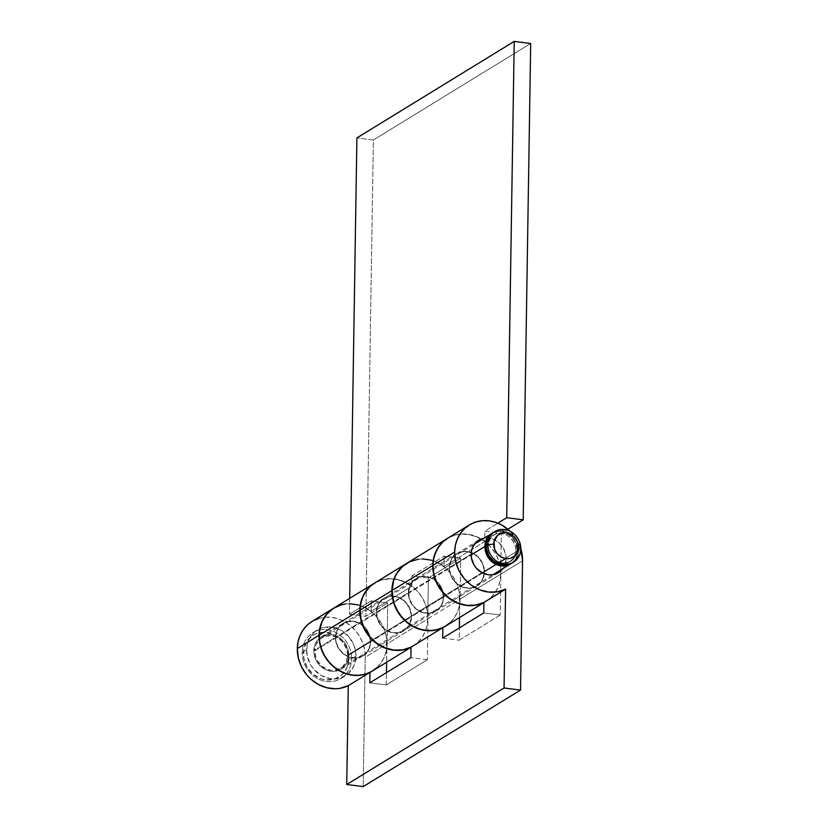 <?xml version="1.0" encoding="UTF-8"?>
<svg xmlns="http://www.w3.org/2000/svg" width="828" height="828" viewBox="0 0 828 828"><rect width="100%" height="100%" fill="white"/><g stroke="black" fill="none" stroke-linecap="round" stroke-linejoin="round"><path stroke-width="0.62" stroke-dasharray="4.14 3.1" d="M351.6 658.777L348.671 659.057A24.602 21.859 58.5 0 0 326.398 632.447A24.602 21.859 58.5 0 0 303.39 653.261L302.199 652.464A26.838 23.846 -121.5 0 1 327.308 629.756A26.838 23.846 -121.5 0 1 351.6 658.777A26.838 23.846 58.5 0 0 338.559 634.072A26.838 23.846 58.5 0 0 312.87 632.747A26.838 23.846 58.5 0 0 302.199 652.464L306.577 649.783A26.838 23.846 -121.5 0 1 317.238 630.067A26.838 23.846 -121.5 0 1 342.937 631.391A26.838 23.846 -121.5 0 1 355.978 656.097L351.6 658.777L355.978 656.097L355.574 650.994L354.249 645.964L349.023 636.887L341.105 630.253L331.676 627.075L322.195 627.841L314.091 632.416L308.606 640.127L307.126 644.795L306.971 654.886L310.51 664.687L313.522 668.993L321.44 675.627L330.869 678.805L340.349 678.049L348.453 673.464L353.939 665.753L355.978 656.097A26.838 23.846 -121.5 0 1 345.307 675.814A26.838 23.846 -121.5 0 1 319.608 674.499A26.838 23.846 -121.5 0 1 306.577 649.783L302.199 652.464A26.838 23.846 58.5 0 0 315.24 677.18A26.838 23.846 58.5 0 0 340.939 678.494A26.838 23.846 58.5 0 0 351.6 658.777A26.838 23.846 -121.5 0 1 326.501 681.485A26.838 23.846 -121.5 0 1 302.199 652.464L303.39 653.261A24.602 21.859 58.5 0 0 325.652 679.871A24.602 21.859 58.5 0 0 348.671 659.057L351.6 658.777M314.806 650.839L471.111 554.957L314.806 650.839A17.895 15.898 58.5 0 0 323.5 667.316A17.895 15.898 58.5 0 0 340.629 668.196A17.895 15.898 58.5 0 0 347.739 655.051A17.895 15.898 58.5 0 0 339.045 638.574A17.895 15.898 58.5 0 0 321.916 637.695A17.895 15.898 58.5 0 0 314.806 650.839L316.161 644.401L319.825 639.257L325.218 636.204L331.542 635.697L337.824 637.819L343.113 642.238L346.59 648.293L347.739 655.051L517.831 550.703L347.739 655.051L346.383 661.489L342.73 666.623L340.194 668.444L334.222 670.266L331.003 670.183L327.795 669.438L321.895 666.105L317.434 660.775L315.954 657.598L314.806 650.839M492.629 532.994A17.895 15.898 -121.5 0 1 509.458 534.453A17.895 15.898 -121.5 0 1 517.831 550.703L516.682 543.944L513.194 537.9L510.741 535.437L504.842 532.104L501.633 531.359L498.415 531.276L492.443 533.097M486.957 546.759L488.178 546.004A15.66 13.91 -121.5 0 1 494.399 534.505A15.66 13.91 -121.5 0 1 509.386 535.281A15.66 13.91 -121.5 0 1 516.993 549.688L515.772 550.444A15.66 13.91 58.5 0 0 508.164 536.026A15.66 13.91 58.5 0 0 493.177 535.261A15.66 13.91 58.5 0 0 486.957 546.759A15.66 13.91 58.5 0 0 494.564 561.177A15.66 13.91 58.5 0 0 509.551 561.943A15.66 13.91 58.5 0 0 515.772 550.444L516.993 549.688L515.989 543.779L512.946 538.49L510.793 536.327L508.32 534.619L502.824 532.766L500.008 532.694L494.782 534.288L490.735 537.941L488.499 543.106L488.178 546.004L489.182 551.924L492.225 557.213L494.388 559.376L496.852 561.084L502.348 562.936L507.885 562.491L512.604 559.821L514.436 557.761L516.672 552.597L516.993 549.688A15.66 13.91 -121.5 0 1 510.772 561.198A15.66 13.91 -121.5 0 1 495.786 560.421A15.66 13.91 -121.5 0 1 488.178 546.004L486.957 546.759L487.278 543.851L489.514 538.686L493.55 535.033L496.065 533.956L501.602 533.511L507.098 535.364L509.562 537.082L513.474 541.75L515.544 547.463L515.772 550.444L515.451 553.352L513.215 558.517L509.168 562.171L506.653 563.247L501.126 563.692L495.63 561.839L491.004 557.968L489.255 555.453L487.185 549.74L486.957 546.759M511.942 563.102A17.895 15.898 58.5 0 0 519.053 549.958L520.802 548.881L519.053 549.958A17.895 15.898 58.5 0 0 510.358 533.48A17.895 15.898 58.5 0 0 493.229 532.601M493.26 532.58L499.636 530.531L506.063 531.348L511.963 534.681L516.424 540.022L518.794 546.552L518.68 553.28L516.123 559.179L511.507 563.361M511.321 563.464L514.902 559.935L516.475 557.14L517.831 550.703A17.895 15.898 -121.5 0 1 511.321 563.464M348.671 659.057L346.808 667.906L341.778 674.965L334.346 679.167L325.652 679.871L321.243 678.846L313.139 674.261L306.991 666.923L303.752 657.949L303.897 648.697L307.405 640.582L313.76 634.838L317.704 633.151L326.398 632.447L335.04 635.366L342.306 641.441L347.087 649.763L348.671 659.057M484.245 572.076A19.013 16.891 -121.5 0 1 476.69 586.038A19.013 16.891 -121.5 0 1 458.495 585.106A19.013 16.891 -121.5 0 1 449.252 567.594L408.608 592.527A19.013 16.891 58.5 0 0 417.85 610.039A19.013 16.891 58.5 0 0 436.046 610.971A19.013 16.891 58.5 0 0 443.601 596.998L484.245 572.076L443.601 596.998A19.013 16.891 58.5 0 0 434.369 579.496A19.013 16.891 58.5 0 0 416.163 578.565A19.013 16.891 58.5 0 0 408.608 592.527L449.252 567.594A19.013 16.891 -121.5 0 1 456.808 553.632A19.013 16.891 -121.5 0 1 475.013 554.563A19.013 16.891 -121.5 0 1 484.245 572.076L483.024 564.893L479.329 558.465L473.709 553.766L467.033 551.51L460.316 552.048L454.582 555.298L452.367 557.793L449.645 564.065L449.532 571.216L452.047 578.151L456.787 583.823L463.059 587.362L469.88 588.242L476.235 586.307L481.14 581.867L482.807 578.907L484.245 572.076M445.402 626.227A36.898 32.799 58.5 0 0 460.068 599.11L500.712 574.177A36.898 32.799 -121.5 0 1 486.046 601.294A36.898 32.799 -121.5 0 1 483.945 602.463L490.373 598.054L494.678 593.2L497.918 587.456L499.946 581.028L500.712 574.177L501.354 533.222L507.874 529.227L501.354 533.222L484.887 531.121L484.722 541.595L444.077 566.528A36.898 32.799 58.5 0 0 406.807 563.309M411.268 616.839A19.013 16.891 -121.5 0 1 403.712 630.812A19.013 16.891 -121.5 0 1 385.506 629.87A19.013 16.891 -121.5 0 1 376.274 612.368L335.63 637.301A19.013 16.891 58.5 0 0 344.862 654.803A19.013 16.891 58.5 0 0 363.068 655.745A19.013 16.891 58.5 0 0 370.623 641.772L411.268 616.839L370.623 641.772A19.013 16.891 58.5 0 0 361.381 624.271A19.013 16.891 58.5 0 0 343.185 623.329A19.013 16.891 58.5 0 0 335.63 637.301L376.274 612.368A19.013 16.891 -121.5 0 1 383.83 598.396A19.013 16.891 -121.5 0 1 402.025 599.337A19.013 16.891 -121.5 0 1 411.268 616.839L410.046 609.656L406.341 603.229L403.722 600.61L397.461 597.071L390.64 596.201L384.285 598.126L379.379 602.567L376.668 608.839L376.554 615.98L379.058 622.925L383.809 628.597L390.071 632.137L396.902 633.006L403.246 631.081L405.937 629.145L409.819 623.681L411.268 616.839M372.424 670.99A36.898 32.799 58.5 0 0 387.09 643.884L427.734 618.951A36.898 32.799 -121.5 0 1 413.058 646.057A36.898 32.799 -121.5 0 1 411.05 647.185L417.384 642.818L421.7 637.974L424.93 632.23L426.969 625.802L427.734 618.951L428.376 577.996L460.71 558.155L460.068 599.11L500.712 574.177L501.354 533.222L484.887 531.121L497.845 523.172L484.887 531.121L484.722 541.595L444.077 566.528L444.243 556.054L411.909 575.895L411.744 586.359L371.099 611.292A36.898 32.799 58.5 0 0 333.829 608.083M374.587 583.078A36.898 32.799 -121.5 0 1 411.744 586.359L371.099 611.292L371.265 600.828L349.416 614.231L365.883 616.332L373.366 140.015L356.899 137.914L373.366 140.015L365.883 616.332L387.732 602.929L387.09 643.884L427.734 618.951L428.376 577.996L411.909 575.895L444.243 556.054L460.71 558.155L428.376 577.996L411.909 575.895L411.744 586.359L403.598 581.587L394.77 579.103L390.298 578.782L381.604 579.993L373.749 583.605M349.664 598.365L349.416 614.231L349.664 598.365M447.524 538.335A36.898 32.799 -121.5 0 1 484.722 541.595L476.586 536.813L467.758 534.329L458.867 534.308L450.515 536.741L446.727 538.842M530.686 43.501L373.366 140.015L530.686 43.501M349.416 614.231L371.265 600.828L387.732 602.929L365.883 616.332L349.416 614.231M376.74 667.751L381.056 662.907L384.285 657.153L386.324 650.736L387.09 643.884L387.732 602.929L371.265 600.828L371.099 611.292L362.954 606.52L358.586 604.978M349.654 603.715L345.235 604.005M335.63 637.301L337.068 630.46L338.735 627.5L343.641 623.06L349.996 621.135L356.816 622.004L363.088 625.544L367.829 631.215L370.344 638.16L370.23 645.302L367.508 651.574L362.602 656.014L356.257 657.939L349.426 657.07L343.165 653.53L338.414 647.858L335.909 640.913L335.63 637.301M449.728 622.987L454.034 618.133L457.273 612.389L459.312 605.961L460.068 599.11L460.71 558.155L444.243 556.054L444.077 566.528L435.942 561.746L431.574 560.204M422.632 558.941L418.223 559.242M408.608 592.527L410.057 585.686L413.938 580.231L419.682 576.981L426.399 576.443L429.804 577.23L436.066 580.78L440.817 586.452L443.322 593.386L443.208 600.538L440.496 606.8L435.59 611.24L429.235 613.175L422.415 612.296L416.142 608.756L413.534 606.137L409.829 599.71L408.608 592.527M370.447 641.886A19.013 16.891 -121.5 0 1 362.892 655.848A19.013 16.891 -121.5 0 1 344.686 654.917A19.013 16.891 -121.5 0 1 335.454 637.405L313.781 650.705A19.013 16.891 58.5 0 0 323.013 668.206A19.013 16.891 58.5 0 0 341.208 669.148A19.013 16.891 58.5 0 0 348.764 655.176L370.447 641.886L348.764 655.176L347.325 662.017L343.444 667.482L340.753 669.417L334.409 671.342L327.577 670.473L321.316 666.933L316.565 661.261L314.06 654.327L314.164 647.175L316.886 640.903L321.792 636.463L328.147 634.538L334.967 635.407L341.229 638.947L345.98 644.619L348.484 651.564L348.764 655.176A19.013 16.891 58.5 0 0 339.532 637.674A19.013 16.891 58.5 0 0 321.336 636.742A19.013 16.891 58.5 0 0 313.781 650.705L335.454 637.405A19.013 16.891 -121.5 0 1 343.009 623.443A19.013 16.891 -121.5 0 1 361.205 624.374A19.013 16.891 -121.5 0 1 370.447 641.886L369.226 634.703L365.521 628.276L359.911 623.577L353.235 621.321L346.518 621.859L340.784 625.109L338.559 627.603L335.847 633.875L335.733 641.027L338.238 647.962L342.989 653.634L349.25 657.173L356.081 658.053L359.383 657.422L365.117 654.182L368.998 648.717L370.447 641.886M506.094 558.662A19.013 16.891 -121.5 0 1 502.824 568.691L504.656 565.503L506.094 558.662L484.421 571.962L506.094 558.662A19.013 16.891 -121.5 0 0 484.111 538.19L492.298 538.893L498.559 542.443L503.31 548.115L505.815 555.05L506.094 558.662M449.428 567.49A19.013 16.891 58.5 0 0 458.671 584.992A19.013 16.891 58.5 0 0 476.866 585.934A19.013 16.891 58.5 0 0 484.421 571.962A19.013 16.891 58.5 0 0 475.179 554.46A19.013 16.891 58.5 0 0 456.984 553.518A19.013 16.891 58.5 0 0 449.428 567.49L471.101 554.191L449.428 567.49L450.867 560.649L452.533 557.689L457.439 553.249L463.794 551.324L470.625 552.193L476.887 555.733L481.637 561.405L484.142 568.35L484.028 575.491L481.316 581.763L476.41 586.203L470.056 588.128L463.225 587.259L456.963 583.719L452.223 578.047L450.649 574.673L449.428 567.49M443.342 597.164A19.013 16.891 -121.5 0 1 435.787 611.136A19.013 16.891 -121.5 0 1 417.581 610.195A19.013 16.891 -121.5 0 1 408.349 592.693L376.533 612.202A19.013 16.891 58.5 0 0 385.776 629.715A19.013 16.891 58.5 0 0 403.971 630.646A19.013 16.891 58.5 0 0 411.526 616.684L443.342 597.164L411.526 616.684A19.013 16.891 58.5 0 0 402.284 599.172A19.013 16.891 58.5 0 0 384.089 598.24A19.013 16.891 58.5 0 0 376.533 612.202L408.349 592.693A19.013 16.891 -121.5 0 1 415.904 578.72A19.013 16.891 -121.5 0 1 434.1 579.662A19.013 16.891 -121.5 0 1 443.342 597.164L442.121 589.981L438.416 583.554L435.807 580.935L429.535 577.395L422.715 576.526L416.36 578.451L411.454 582.891L408.742 589.163L408.628 596.305L411.133 603.25L415.884 608.922L422.145 612.461L428.976 613.331L435.321 611.406L440.237 606.965L441.904 604.005L443.342 597.164M374.805 582.943L381.553 579.931L387.949 578.72L394.583 578.886L401.207 580.407L407.542 583.254L413.358 587.29L418.44 592.372L422.58 598.292L425.623 604.844L427.445 611.768L427.993 618.785L427.351 659.74L427.993 618.785L459.809 599.265L459.519 617.564L459.261 592.248L457.439 585.334L454.396 578.782L450.256 572.852L445.174 567.77L439.357 563.733L433.023 560.898L426.399 559.366L419.765 559.2L413.369 560.411L406.683 563.392A36.898 32.799 -121.5 0 1 441.945 565.338A36.898 32.799 -121.5 0 1 459.809 599.265L427.993 618.785A36.898 32.799 58.5 0 0 410.057 584.806A36.898 32.799 58.5 0 0 374.732 582.984M447.7 538.231L454.448 535.209L460.844 533.998L467.489 534.163L474.102 535.695L480.437 538.531L486.253 542.568L491.335 547.65L495.475 553.58L498.518 560.132L500.34 567.045L500.888 574.073L500.247 615.018L500.888 574.073L522.561 560.773L500.888 574.073A36.898 32.799 58.5 0 0 481.203 538.976A36.898 32.799 58.5 0 0 447.627 538.272M510.131 531.245A36.898 32.799 -121.5 0 1 520.802 548.654L517.148 540.28L510.131 531.245M311.98 621.486A36.898 32.799 58.5 0 1 347.305 623.308A36.898 32.799 58.5 0 1 365.231 657.287L386.914 643.987L386.624 662.276L386.365 636.97L384.544 630.046L381.501 623.494L377.361 617.564L372.279 612.492L366.462 608.456L360.118 605.61L353.504 604.078L346.87 603.922L340.463 605.123L333.746 608.135A36.898 32.799 -121.5 0 1 369.029 610.039A36.898 32.799 -121.5 0 1 386.914 643.987L365.231 657.287L363.202 786.6L365.231 657.287L364.693 650.259L362.861 643.346L359.818 636.794L355.688 630.864L350.606 625.782L344.79 621.745L338.445 618.909L331.831 617.377L325.197 617.212L318.79 618.423M312.87 620.959L312.042 621.445M386.272 684.932L386.459 672.615L386.272 684.932L427.351 659.74L386.272 684.932L369.805 682.831L386.272 684.932M500.247 615.018L459.167 640.22L459.354 627.893L459.167 640.22L500.247 615.018L483.78 612.917L500.247 615.018M442.701 638.119L459.167 640.22L442.701 638.119M427.351 659.74L410.885 657.629L427.351 659.74M376.533 612.202L377.972 605.371L379.638 602.411L384.544 597.971L390.899 596.036L397.73 596.916L403.992 600.455L408.732 606.127L411.247 613.062L411.133 620.213L408.421 626.485L406.196 628.98L400.462 632.23L393.745 632.768L387.069 630.512L381.449 625.813L377.754 619.385L376.533 612.202M312.87 632.747L317.238 630.067M321.916 637.695L474.382 544.162M493.177 535.261L494.399 534.505M509.551 561.943L510.772 561.198M340.629 668.196L493.095 574.663M340.939 678.494L345.307 675.814M476.69 586.038L436.046 610.971M483.935 602.577L486.046 601.294M403.712 630.812L363.068 655.745M411.04 647.299L413.058 646.057M383.83 598.396L343.185 623.329M456.808 553.632L416.163 578.565M362.892 655.848L341.208 669.148M498.539 572.634L476.866 585.934M435.787 611.136L403.971 630.646M415.904 578.72L384.089 598.24M478.656 540.229L456.984 553.518M343.009 623.443L321.336 636.742"/><path stroke-width="1.24" d="M471.111 554.957L484.897 546.501A17.895 15.898 -121.5 0 1 492.008 533.346A17.895 15.898 -121.5 0 1 492.629 532.994L487.816 537.269L485.27 543.168L485.156 549.906L487.516 556.426L491.987 561.767L497.887 565.1L504.314 565.928L511.321 563.464A17.895 15.898 -121.5 0 1 510.721 563.858A17.895 15.898 -121.5 0 1 493.591 562.968A17.895 15.898 -121.5 0 1 484.897 546.501L471.111 554.957M494.978 531.524L493.229 532.601A17.895 15.898 58.5 0 0 486.119 545.745L487.868 544.669A17.895 15.898 -121.5 0 1 494.978 531.524A17.895 15.898 -121.5 0 1 512.108 532.404A17.895 15.898 -121.5 0 1 520.802 548.881A17.895 15.898 58.5 0 0 504.604 529.537A17.895 15.898 58.5 0 0 487.868 544.669L493.736 544.131A13.424 11.923 -121.5 0 1 506.281 532.777A13.424 11.923 -121.5 0 1 518.431 547.287L520.802 548.881L518.431 547.287L517.572 542.216L514.954 537.683L511 534.36L506.281 532.777L501.54 533.16L497.493 535.447L494.005 541.636L494.595 549.192L497.204 553.735L501.168 557.047L505.877 558.641L510.617 558.258L514.674 555.971L517.417 552.11L518.431 547.287A13.424 11.923 -121.5 0 1 505.877 558.641A13.424 11.923 -121.5 0 1 493.736 544.131L487.868 544.669A17.895 15.898 58.5 0 0 504.066 564.023A17.895 15.898 58.5 0 0 520.802 548.881A17.895 15.898 -121.5 0 1 513.691 562.026A17.895 15.898 -121.5 0 1 496.562 561.146A17.895 15.898 -121.5 0 1 487.868 544.669L486.119 545.745A17.895 15.898 58.5 0 0 494.813 562.222A17.895 15.898 58.5 0 0 511.942 563.102L513.691 562.026M511.507 563.361L505.535 565.172L499.108 564.354L493.209 561.022L488.748 555.681L486.388 549.15L486.491 542.423L489.048 536.523L493.664 532.342M447.451 538.376A36.898 32.799 -121.5 0 1 447.524 538.335L443.29 541.471L437.691 548.167L434.11 556.364L432.785 565.493A36.898 32.799 -121.5 0 1 447.451 538.376L406.807 563.309A36.898 32.799 58.5 0 0 392.141 590.426L432.785 565.493L433.334 572.51L435.155 579.434L438.198 585.986L442.338 591.906L447.42 596.988L453.237 601.024L459.581 603.871L466.195 605.392L472.829 605.558L479.236 604.347L483.945 602.463A36.898 32.799 -121.5 0 1 449.625 598.716A36.898 32.799 -121.5 0 1 432.785 565.493L392.141 590.426A36.898 32.799 58.5 0 0 410.077 624.405A36.898 32.799 58.5 0 0 445.402 626.227L483.935 602.577M318.79 618.423L312.87 620.959L307.654 624.726L303.348 629.57L300.109 635.324L298.07 641.741L297.314 648.603L298.339 658.032L301.651 667.109L307.022 675.203L310.355 678.701L318.066 684.311L326.687 687.737L335.63 688.761L340.029 688.337L348.288 685.656L369.971 672.357A36.898 32.799 -121.5 0 1 335.744 668.455A36.898 32.799 -121.5 0 1 318.987 635.304L297.314 648.603A36.898 32.799 58.5 0 0 314.06 681.755A36.898 32.799 58.5 0 0 348.288 685.656L369.971 672.357L369.805 682.831L410.885 657.629L411.05 647.165L442.866 627.645A36.898 32.799 -121.5 0 1 408.639 623.743A36.898 32.799 -121.5 0 1 391.882 590.581L360.066 610.101A36.898 32.799 58.5 0 0 376.823 643.263A36.898 32.799 58.5 0 0 411.05 647.165A36.898 32.799 -121.5 0 1 376.688 643.511A36.898 32.799 -121.5 0 1 359.807 610.267L319.163 635.2A36.898 32.799 58.5 0 0 337.089 669.179A36.898 32.799 58.5 0 0 372.424 670.99L411.04 647.299M374.473 583.15L333.829 608.083A36.898 32.799 58.5 0 0 319.163 635.2L359.807 610.267A36.898 32.799 -121.5 0 1 374.473 583.15A36.898 32.799 -121.5 0 1 374.587 583.078M506.736 517.717L523.203 519.818L530.686 43.501L514.219 41.4L506.736 517.717L497.845 523.172L506.736 517.717L523.203 519.818L530.686 43.501L514.219 41.4L356.899 137.914L349.664 598.365L356.899 137.914L514.219 41.4L506.736 517.717M507.874 529.227L523.203 519.818L507.874 529.227M358.586 604.978L349.654 603.715M345.235 604.005L340.96 604.926L333.104 608.539L326.636 614.304L322.009 621.818L319.525 630.553L319.163 635.2L319.701 642.217L321.533 649.131L324.576 655.683L328.716 661.613L333.787 666.695L339.615 670.732L345.949 673.568L352.562 675.099L359.197 675.265L365.603 674.054L371.524 671.518L376.74 667.751M375.622 582.467L370.406 586.224L366.1 591.078L362.861 596.822L360.832 603.25L360.066 610.101L391.882 590.581A36.898 32.799 -121.5 0 1 406.548 563.475L374.732 582.984A36.898 32.799 58.5 0 0 360.066 610.101L361.101 619.53L364.413 628.607L369.774 636.701L376.823 643.263L385.061 647.817L393.921 650.063L402.791 649.835L411.05 647.165L406.248 649.121L399.841 650.332L393.207 650.166L386.593 648.635L380.259 645.799L374.432 641.762L369.36 636.68L365.22 630.75L362.178 624.198L360.346 617.284L360.17 605.62L362.643 596.885L364.713 592.941L370.313 586.245L374.598 583.078M431.574 560.204L422.632 558.941M418.223 559.242L409.87 561.674L402.646 566.404L397.047 573.1L394.987 577.044L393.466 581.297L392.141 590.426L392.689 597.443L394.511 604.368L397.554 610.909L401.694 616.839L406.776 621.921L412.592 625.958L418.937 628.794L425.551 630.325L432.185 630.491L438.592 629.28L444.512 626.744L449.728 622.987M502.824 568.691A19.013 16.891 -121.5 0 1 498.539 572.634A19.013 16.891 -121.5 0 1 480.344 571.693A19.013 16.891 -121.5 0 1 471.101 554.191A19.013 16.891 -121.5 0 1 478.656 540.229A19.013 16.891 -121.5 0 1 484.111 538.19L479.122 539.96L476.431 541.895L472.55 547.349L471.494 550.661L471.38 557.813L473.895 564.748L476.028 567.801L481.637 572.5L488.313 574.746L491.728 574.839L498.083 572.904L502.989 568.463M483.945 602.442L505.618 589.143A36.898 32.799 -121.5 0 1 471.391 585.241A36.898 32.799 -121.5 0 1 454.634 552.09L432.961 565.389A36.898 32.799 58.5 0 0 449.718 598.54A36.898 32.799 58.5 0 0 483.945 602.442L505.618 589.143L504.066 687.985L520.533 690.086L522.561 560.773L520.802 548.654A36.898 32.799 -121.5 0 1 522.561 560.773L520.533 690.086L363.202 786.6L346.735 784.499L363.202 786.6L520.533 690.086L504.066 687.985L346.735 784.499L348.288 685.656L346.735 784.499L504.066 687.985L505.618 589.143L497.359 591.823L488.489 592.051L479.629 589.805L471.391 585.241L464.342 578.689L458.981 570.595L455.669 561.519L454.634 552.09A36.898 32.799 -121.5 0 1 469.31 524.973A36.898 32.799 -121.5 0 1 510.131 531.245L502.11 525.231L495.775 522.396L489.162 520.864L482.527 520.708L476.121 521.909L470.2 524.445L464.984 528.212L460.668 533.066L457.439 538.811L455.4 545.238L454.634 552.09L432.961 565.389L433.996 574.818L437.308 583.895L442.669 591.989L449.718 598.54L457.956 603.095L466.816 605.34L475.686 605.123L483.945 602.442L483.78 612.917L483.945 602.442M469.31 524.973L447.627 538.272A36.898 32.799 58.5 0 0 432.961 565.389L433.727 558.527L435.766 552.11L438.995 546.356L443.301 541.512L448.517 537.745M333.653 608.187L311.98 621.486A36.898 32.799 58.5 0 0 297.314 648.603L318.987 635.304A36.898 32.799 -121.5 0 1 333.653 608.187A36.898 32.799 -121.5 0 1 333.736 608.135M334.543 607.659L329.327 611.426L325.021 616.28L321.781 622.025L319.753 628.452L319.204 640.023L321.399 649.359L323.334 653.809L325.777 658.022L332.038 665.412L339.749 671.011L343.982 673.019L352.842 675.265L357.313 675.462L365.945 674.002L369.971 672.357L369.805 682.831L410.885 657.629L411.05 647.165L442.866 627.645L442.701 638.119L483.78 612.917L442.701 638.119L442.866 627.645L434.596 630.315L425.737 630.543L416.877 628.297L408.639 623.743L401.59 617.191L396.229 609.097L392.917 600.021L391.882 590.581L392.648 583.73L394.677 577.302L397.916 571.558L402.222 566.714L407.438 562.947M386.459 672.615L386.624 662.276L386.459 672.615M459.354 627.893L459.519 617.564L459.354 627.893M474.382 544.162L492.008 533.346M493.095 574.663L510.69 563.868"/></g></svg>

